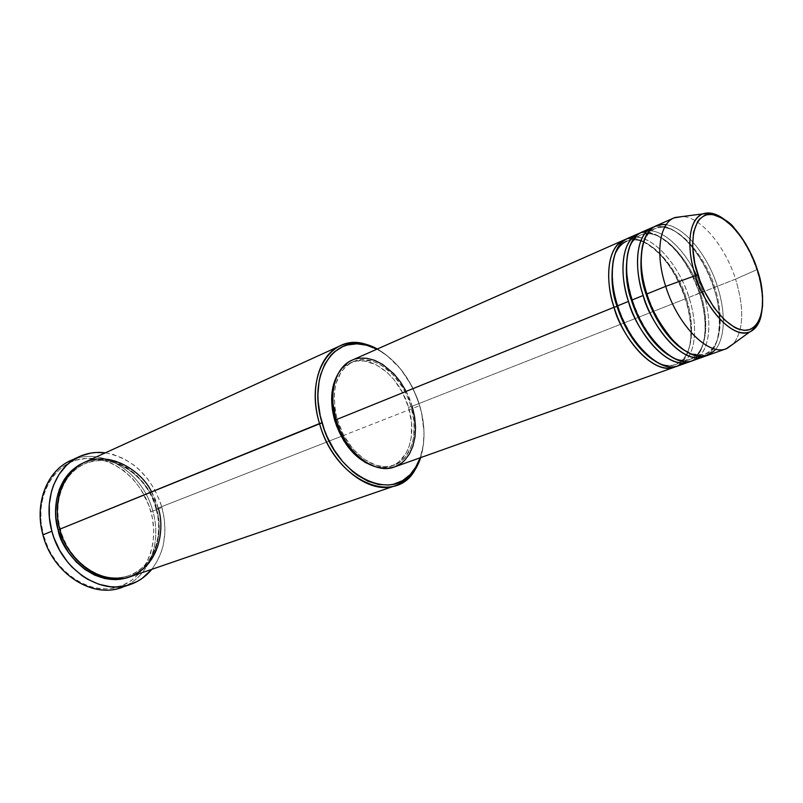 <?xml version="1.0" encoding="UTF-8"?>
<svg xmlns="http://www.w3.org/2000/svg" width="803" height="803" viewBox="0 0 803 803"><rect width="100%" height="100%" fill="white"/><g stroke="black" fill="none" stroke-linecap="round" stroke-linejoin="round"><path stroke-width="0.6" stroke-dasharray="4.01 3.01" d="M394.534 466.934C412.893 460.802 420.481 432.877 412.15 406.228L685.461 298.806C674.279 262.501 645.01 232.458 625.708 239.364C652.929 232.288 681.024 279.253 685.461 298.806L699.493 293.296C688.181 256.749 658.952 226.376 639.78 233.151C666.831 226.265 694.966 273.612 699.493 293.296L713.747 287.695C702.304 250.907 673.125 220.203 654.084 226.837C680.964 220.152 709.139 267.881 713.747 287.695L735.568 279.123C744.411 308.342 743.729 329.882 733.5 343.744C743.729 329.882 744.411 308.342 735.568 279.123L756.727 269.738C762.358 287.384 763.844 302.651 761.174 315.529C763.342 298.214 761.866 282.957 756.727 269.738L757.219 269.487M678.164 365.867C695.007 360.316 699.383 328.818 688.954 297.441L685.32 298.826C675.182 270.059 660.879 250.937 642.42 241.432C634.199 239.033 629.442 238.722 628.147 240.478L626.561 241.221C652.729 231.354 681.998 278.802 686.163 298.244C681.998 278.802 652.729 231.354 626.561 241.221C619.816 244.614 615.399 250.917 613.301 260.112L616.313 251.65M701.973 292.141L700.226 292.724C695.98 273.14 666.62 225.252 640.643 235.018C666.62 225.252 695.98 273.14 700.226 292.724L688.954 297.441C684.236 278.751 660.106 235.861 633.065 237.036M617.728 306.084L617.045 306.395M632.232 300.212L632.312 299.931C624.975 274.837 625.015 255.444 632.433 241.763C636.749 235.881 636.056 237.688 638.786 235.741L640.643 235.018C634.169 238.25 629.873 244.283 627.745 253.096C629.873 244.283 634.169 238.25 640.643 235.018L645.331 233.342C648.704 233.452 647.64 232.248 657.205 235.68C675.303 245.688 689.365 264.89 699.373 293.306C708.778 321.933 706.64 352.146 692.035 358.71L690.158 359.292C683.544 361.45 676.277 360.035 668.367 355.026C676.277 360.035 683.544 361.45 690.158 359.292C711.689 350.128 706.67 309.918 700.226 292.724C706.67 309.918 711.689 350.128 690.158 359.292L688.322 360.045C684.307 361.129 680.121 360.708 675.755 358.75L669.933 355.679L659.404 347.037C647.911 334.53 638.877 318.821 632.302 299.931L631.509 300.543M692.678 360.688C709.4 355.187 713.576 323.519 703.037 291.901L696.422 275.278M693.662 269.788C684.618 251.751 664.643 229.216 647.278 230.812M707.443 355.428C724.035 349.978 728 318.139 717.35 286.28L714.519 287.103C710.193 267.389 680.743 219.048 654.947 228.714C648.744 231.796 644.578 237.547 642.44 245.989C644.578 237.547 648.744 231.796 654.947 228.714C680.743 219.048 710.193 267.389 714.519 287.103C721.024 304.427 726.243 344.909 704.883 354.023C698.55 356.11 691.554 354.796 683.915 350.088C691.554 354.796 698.55 356.11 704.883 354.023C726.243 344.909 721.024 304.427 714.519 287.103L713.747 287.695C723.915 318.219 720.743 348.924 705.546 355.98C725.691 344.577 720.15 305.18 713.747 287.695L703.037 291.901C691.333 253.989 660.488 223.043 641.507 232.268M726.163 220.805C739.232 232.117 749.42 248.428 756.727 269.738L735.568 279.123C725.209 246.471 701.38 217.593 682.791 216.489C701.38 217.593 725.209 246.471 735.568 279.123L717.35 286.28C712.321 268.292 692.045 229.628 666.189 224.669M646.987 294.239L646.224 294.591M419.567 405.696L419.698 405.415C425.269 424.616 425.449 442.062 420.24 457.77L423.352 444.621L424.024 431.984L421.465 412.069L417.49 398.84L411.869 386.163L400.747 369.149L387.176 355.719L376.968 349.164C396.963 360.396 411.206 379.146 419.698 405.415L419.567 405.696C425.058 424.566 425.429 441.871 420.682 457.62C425.429 441.871 425.058 424.566 419.567 405.696L341.225 436.36L419.567 405.696C411.186 379.648 397.134 360.748 377.39 348.984C397.134 360.748 411.186 379.648 419.567 405.696M120.942 587.635C148.455 578.853 162.336 543.34 152.811 511.059L150.904 511.621C141.89 478.568 110.322 453.846 81.444 458.925C52.456 463.472 33.525 499.105 43.392 534.918L40.993 521.709L40.903 508.61L43.111 496.164L47.487 484.871L53.821 475.195L61.831 467.487L71.176 462.006L76.215 460.159L86.814 458.312L97.725 458.935L108.566 461.956L113.825 464.325L123.813 470.648L132.786 478.869L140.465 488.676L148.967 505.589L152.349 517.764L153.754 530.161L153.122 542.356L150.452 553.909L145.815 564.409L139.341 573.442L131.24 580.659L121.795 585.748L111.346 588.479L105.855 588.9L94.624 587.806L83.442 584.152L72.742 578.04L67.733 574.125L58.629 564.77L51.081 553.709L47.999 547.666L43.392 534.918C52.817 570.833 88.26 595.354 116.676 587.425C145.243 580.017 160.299 544.585 150.904 511.621L152.811 511.059C161.684 541.423 150.171 574.868 125.479 585.839M60.195 529.267L60.195 529.267C54.734 513.247 56.16 477.634 84.285 464.044C56.16 477.634 54.734 513.247 60.195 529.267L60.195 529.267C62.564 548.088 92.576 587.294 128.771 575.681C92.576 587.294 62.564 548.088 60.195 529.267M130.006 576.815C154.427 568.875 166.723 537.066 158.161 508.018L155.963 508.751L156.485 508.67L152.48 497.689L143.486 482.794L135.787 474.443L127.025 467.697L117.509 462.839L107.572 460.049L97.564 459.487L92.666 460.049L83.592 462.759C122.066 447.743 154.337 489.88 156.485 508.67L156.214 508.58C154.216 490.051 121.885 448.435 84.285 464.044C121.885 448.435 154.216 490.051 156.214 508.58L158.161 508.018L151.566 491.868M59.773 529.197L60.406 529.107L59.773 529.197M699.493 293.296C709.561 323.629 706.168 354.183 690.821 361.24C711.187 349.847 705.847 310.661 699.493 293.296M626.561 241.221L624.925 241.894C622.827 242.456 620.358 244.915 617.527 249.261C612.107 256.91 609.788 283.268 617.808 305.792C623.901 323.468 632.302 338.414 643.022 350.62L653.963 360.085L658.49 362.755C663.398 365.606 668.568 366.389 674.018 365.104L675.674 364.472C668.769 366.71 661.23 365.174 653.06 359.874C661.23 365.174 668.769 366.71 675.674 364.472C697.375 355.267 692.557 315.308 686.163 298.244C692.557 315.308 697.375 355.267 675.674 364.472L677.341 363.92C693.491 355.849 693.953 327.072 685.33 298.816L685.461 298.806C695.438 328.939 691.835 359.353 676.327 366.409C696.914 355.036 691.764 316.051 685.461 298.806L412.15 406.228C403.176 374.148 372.943 350.188 351.995 360.206L355.307 359.001M408.546 407.402L411.026 406.428C419.096 432.245 411.748 459.266 393.982 465.218C374.579 473.188 345.852 450.754 337.25 419.557L336.066 420.029L337.25 419.557C330.525 390.78 335.694 371.538 352.778 361.822C373.054 352.156 402.333 375.352 411.026 406.428L408.546 407.402L411.527 422.649L411.256 437.264L409.239 446.046L405.826 453.695L398.318 462.367L391.964 465.941L384.798 467.527L374.62 466.463C380.642 468.079 386.253 467.968 391.462 466.121C409.229 460.169 416.596 433.178 408.546 407.402C399.874 376.376 370.615 353.23 350.329 362.906C345.28 365.144 341.124 368.928 337.862 374.238L343.875 367.021L346.856 364.773L353.481 361.762L357.054 361.009L364.562 361.039L376.175 364.783L387.327 372.612L394.082 379.769L402.574 392.717L408.546 407.402M158.161 508.018L341.225 436.36L158.161 508.018C149.248 473.027 112.059 448.957 84.405 462.377M74.91 458.935C105.514 447.853 143.366 474.282 152.811 511.059L161.955 507.486C168.068 531.435 164.675 552.052 151.777 569.337L156.896 561.779L161.614 550.988L163.23 545.157L164.886 532.891L164.454 520.183L161.955 507.486L152.811 511.059C142.954 472.214 101.379 445.524 70.373 460.751M715.824 349.225C728.18 332.281 722.72 302.129 717.35 286.28C705.506 248.087 674.671 216.77 655.84 225.934M105.344 452.832C133.047 458.483 151.918 476.701 161.955 507.486L159.968 501.283L154.577 489.418L147.471 478.628L138.899 469.293L134.141 465.278L123.913 458.744L113.002 454.418L105.344 452.832M156.485 508.67L158.713 520.053L159.084 531.445L157.579 542.426L154.216 552.625L149.107 561.638L142.402 569.116L134.332 574.767L129.153 577.096C161.373 563.907 162.246 524.63 156.485 508.67M395.116 466.724L394.554 466.924M405.977 391.051L412.15 406.228M337.25 419.557L343.594 435.116L352.708 448.666L363.729 458.965L375.633 465.108L383.513 466.643L387.327 466.623L394.484 465.037L397.776 463.492L400.838 461.464L406.137 456.084L411.748 445.133L413.756 436.33L414.017 421.695L411.026 406.428L407.352 396.481L402.464 387.146L393.249 374.991L382.439 365.917L374.76 361.992L363.217 359.694L355.93 360.688L352.517 361.942L346.324 365.937L341.195 371.799L335.945 383.633L334.309 393.109L334.871 408.767L337.25 419.557M683.273 363.036C700.065 348.562 694.736 313.973 688.954 297.441C677.391 259.811 646.535 229.216 627.404 238.501M156.214 508.58C161.955 524.259 160.871 563.315 128.771 575.681C160.871 563.315 161.955 524.259 156.214 508.58M697.867 357.777C714.359 343.192 708.868 308.543 703.037 291.901M757.309 269.276L756.727 269.738C752.23 255.595 740.667 230.712 722.288 217.944M713.636 287.705C704.813 260.453 686.565 235.6 669.622 228.694C657.266 225.041 659.363 227.811 656.784 227.741L652.969 229.417C652.277 230.852 651.795 226.376 644.177 241.01C639.67 255.023 640.623 272.669 647.037 293.958C653.361 312.176 661.973 327.544 672.884 340.081L683.664 349.556L691.534 353.812L702.966 354.876L706.891 353.461C708.095 353.782 710.484 351.553 714.058 346.776C719.97 339.087 722.218 311.062 713.636 287.705M155.963 508.751C147.26 474.372 110.714 451.055 84.285 464.044C63.929 472.636 52.526 501.393 60.406 529.107C68.867 563.104 103.758 585.548 128.771 575.681C152.158 568.163 164.374 537.247 155.963 508.751M391.462 466.121L393.982 465.218M350.329 362.906L352.778 361.822"/><path stroke-width="1.2" d="M757.219 269.487L757.159 269.276C763.583 286.049 768.019 324.884 747.442 330.184C725.47 332.131 702.675 293.266 697.958 274.927L695.398 275.62C699.794 295.163 727.538 340.221 749.831 331.87C755.643 329.059 759.417 323.619 761.174 315.529C759.186 323.97 755.412 329.411 749.831 331.87C734.424 339.559 706.54 311.574 695.398 275.62L665.707 286.36C678.023 326.46 709.581 357.295 727.137 348.382L733.5 343.744L726.253 348.723C708.547 356.412 677.812 325.717 665.707 286.36L646.907 293.968C658.811 332.924 689.546 363.167 707.443 355.428L726.253 348.723M617.045 306.395C621.632 321.441 633.677 346.776 653.06 359.874C633.677 346.776 621.632 321.441 617.045 306.395L614.054 307.258C607.058 288.518 603.495 247.364 625.708 239.364L623.921 240.037C608.724 246.059 603.846 275.871 614.054 307.258L335.985 419.778C344.868 451.989 374.519 475.135 394.534 466.934L674.57 367.142C656.342 374.971 625.627 345.511 614.054 307.258L617.045 306.395C612.006 292.854 610.762 277.426 613.301 260.112C610.762 277.426 612.006 292.854 617.045 306.395L617.728 306.084M633.065 237.036C607.249 240.358 609.879 286.109 617.648 305.813C629.251 344.136 659.966 373.676 678.164 365.867L689.024 361.992C670.947 369.781 640.212 339.98 628.498 301.416C621.422 282.505 617.678 241.02 639.78 233.151L637.963 233.834C622.877 239.806 618.169 269.768 628.498 301.416L617.648 305.813L628.498 301.416C632.965 323.137 665.085 372.853 690.821 361.24L689.024 361.992M616.313 251.65C618.772 246.722 622.184 243.239 626.561 241.221M627.745 253.096C625.045 270.762 626.29 286.581 631.509 300.543C626.29 286.581 625.045 270.762 627.745 253.096M696.422 275.278L693.662 269.788M647.278 230.812C621.472 233.814 624.282 280.036 632.152 299.941C643.906 338.575 674.63 368.467 692.678 360.688L703.729 356.753C685.792 364.502 655.057 334.349 643.193 295.474C636.036 276.393 632.102 234.556 654.084 226.837L652.237 227.53C637.261 233.432 632.744 263.565 643.193 295.474L632.152 299.941L643.193 295.474C647.75 317.376 680.041 367.633 705.546 355.98L703.729 356.753M642.44 245.989C639.559 263.996 640.824 280.197 646.224 294.591C640.824 280.197 639.559 263.996 642.44 245.989M666.189 224.669C636.568 221.066 637.943 272.719 646.907 293.968L665.707 286.36C655.077 254.049 659.313 223.686 674.108 217.864L682.791 216.489L674.982 217.503C659.544 222.531 654.836 253.357 665.707 286.36L695.398 275.62C685.571 246.009 689.325 218.376 702.816 213.879C709.691 211.5 717.47 213.809 726.163 220.805M151.566 491.868C142.593 472.064 109.881 448.937 82.217 463.451C55.688 478.869 54.494 512.776 59.773 529.197L322.043 422.83C307.398 375.934 332.854 335.012 366.058 345.029L376.968 349.164L367.071 345.29L356.944 343.814L347.287 344.999L342.751 346.605L334.48 351.784L330.846 355.317L324.763 364.15L320.487 375.061L319.102 381.164L317.908 394.373L318.129 401.349L320.206 415.653L324.382 429.926L327.212 436.872L334.189 449.971L342.68 461.584L352.296 471.231L357.395 475.185L367.925 481.198L378.514 484.5L388.732 485.012L393.58 484.229L402.514 480.676L410.192 474.623L416.335 466.362L420.24 457.77L415.171 468.279C395.397 504.294 336.929 478.548 322.043 422.83L319.514 423.562C334.771 480.676 394.705 506.934 414.94 470.026L420.682 457.62C415.994 471.813 407.763 481.107 395.979 485.484C369.852 495.893 331.087 465.75 319.514 423.562L59.773 529.197C68.416 563.776 103.858 586.913 130.006 576.815L395.979 485.484M125.479 585.839C96.189 600.895 52.948 575.48 42.94 534.858C52.466 573.161 91.813 598.707 120.942 587.635L130.186 584.524C101.017 595.615 61.5 569.819 51.874 531.215L42.94 534.858L51.874 531.215C42.96 499.757 55.698 466.884 79.226 456.656C87.447 452.922 96.159 451.647 105.344 452.832L96.24 452.46L90.739 453.073L80.22 456.204L70.664 461.815L66.368 465.499L58.98 474.473L53.48 485.303L51.512 491.285L49.274 504.103L49.384 517.604L51.874 531.215L53.982 537.89L59.803 550.597L67.572 562.02L72.079 567.099L82.087 575.721L87.487 579.184L98.769 584.243L110.322 586.712L116.054 586.943L127.135 585.437L137.363 581.402L142.031 578.491L151.777 569.337C145.915 576.514 138.718 581.583 130.186 584.524M59.823 529.398L58.127 529.87C52.436 513.348 54.142 476.229 83.592 462.759L78.885 465.148L70.935 471.251L64.381 479.281L59.492 488.957L56.511 499.908L55.588 511.692L55.909 517.754L58.127 529.87L59.823 529.398M394.554 466.924L387.719 468.37L383.784 468.39L375.643 466.814L367.403 463.1L359.403 457.379L351.965 449.861L345.4 440.827L340 430.659L335.985 419.778L614.054 307.258C618.43 328.798 650.39 377.992 676.327 366.409L674.57 367.142M334.761 420.561C342.961 444.922 356.251 460.219 374.62 466.463L365.134 462.428L353.701 453.454L343.855 440.897L336.517 425.881L332.382 409.801L331.609 399.232L333.476 384.697L337.862 374.238C330.806 386.705 329.772 402.142 334.761 420.561L336.066 420.029L334.761 420.561M652.237 227.53L641.507 232.268C626.45 238.22 621.783 268.232 632.152 299.941C636.297 323.107 673.476 376.597 697.867 357.777M674.108 217.864L655.84 225.934C640.894 231.826 636.418 261.999 646.907 293.968C650.882 308.824 659.895 324.653 673.928 341.476C690.53 357.837 704.502 360.417 715.824 349.225M722.288 217.944C715.172 213.217 708.688 211.862 702.816 213.879C684.718 221.658 689.034 258.486 695.398 275.62L697.958 274.927C690.871 256.729 688.01 216.499 709.681 214.341C732.125 215.435 752.491 252.272 757.159 269.276L760.22 280.297L762.589 296.217L762.579 305.853L761.294 314.304L758.735 321.23L755.001 326.349L750.193 329.451L744.491 330.364L738.087 329.019L734.705 327.494L724.216 319.684L713.967 307.549L704.924 292.151L700.005 280.779L694.786 263.213L692.587 246.541L693.551 232.288L697.556 221.708L699.493 219.159L704.151 215.646L706.821 214.712L712.713 214.521L722.459 218.275L732.557 226.506L742.193 238.441L750.614 253.096L757.309 269.276M79.226 456.656L70.373 460.751C46.885 470.97 34.117 503.642 42.94 534.858C33.445 501.514 48.842 466.985 74.91 458.935M129.153 577.096L120.299 579.274L115.281 579.636L105.012 578.582L94.784 575.179L85.008 569.518L76.104 561.819L68.446 552.374L62.373 541.573L58.127 529.87C60.466 549.322 91.994 589.894 129.153 577.096M340.301 345.742C351.865 340.813 364.231 341.897 377.39 348.984L364.682 343.925C330.685 333.636 304.528 375.503 319.514 423.562C309.055 389.094 318.972 354.715 340.301 345.742L84.405 462.377C63.196 471.451 51.753 500.992 59.773 529.197C62.875 548.278 90.398 585.457 126.874 577.748C161.905 566.697 164.454 524.911 158.161 508.018M412.15 406.228L414.569 416.737L415.532 427.146L414.97 437.073L412.913 446.157L409.4 454.056L404.541 460.47L401.661 463.03L395.116 466.724M335.985 419.778L332.924 403.116L332.954 392.456L334.65 382.67L337.912 374.148L342.58 367.212L348.472 362.103L352.005 360.196C335.493 366.941 327.945 393.39 335.985 419.778M355.307 359.001L359.001 358.238L366.75 358.279L374.74 360.376L382.67 364.442L393.821 373.796L400.386 381.867L405.977 391.051M637.963 233.834L627.404 238.501C612.237 244.503 607.399 274.355 617.648 305.813C621.703 328.748 658.58 381.586 683.273 363.036M646.224 294.591C650.992 310.219 663.89 337.16 683.915 350.088C663.89 337.16 650.992 310.219 646.224 294.591L646.987 294.239M703.037 291.901L701.973 292.141M631.509 300.543C636.187 315.88 648.653 342.018 668.367 355.026C648.653 342.018 636.187 315.88 631.509 300.543L632.232 300.212M727.137 348.382L749.831 331.87C750.815 331.669 753.224 329.3 757.058 324.763C762.077 320.869 766.363 293.888 757.229 269.276C751.738 253.086 744.17 239.475 734.524 228.443C730.951 222.923 723.413 218.065 711.93 213.879L702.816 213.879L674.982 217.503M414.94 470.026L415.171 468.279M351.995 360.206L623.921 240.037M364.682 343.925L366.058 345.029"/></g></svg>
